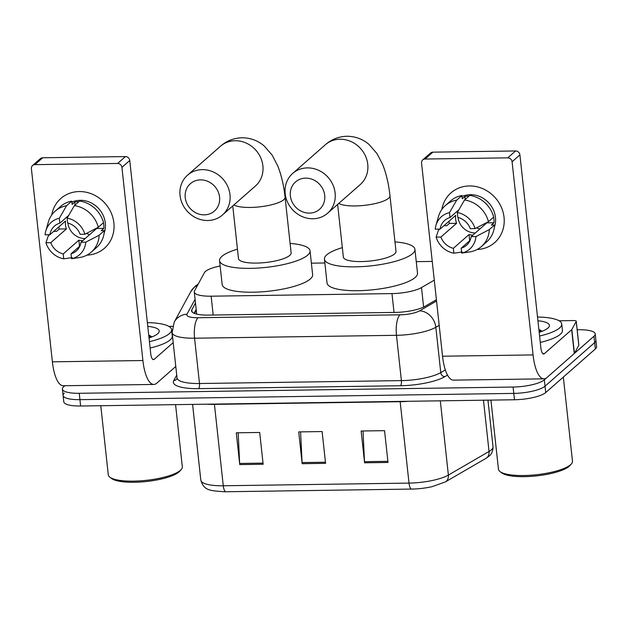 <?xml version="1.0" encoding="UTF-8"?>
<svg xmlns="http://www.w3.org/2000/svg" width="628" height="628" viewBox="0 0 628 628"><rect width="100%" height="100%" fill="white"/><g stroke="black" fill="none" stroke-linecap="round" stroke-linejoin="round"><path stroke-width="0.94" d="M220.145 265.997A24.822 6.382 -6.2 0 0 204.43 272.646L194.554 290.835A24.822 6.382 -6.2 0 0 194.287 291.989A24.822 6.382 -6.2 0 0 211.134 296.188L391.974 293.59A24.822 6.382 -6.2 0 0 421.498 287.569L434.278 280.159M432.245 261.429L416.254 261.656M324.857 262.975L311.378 263.171M577.171 329.731L578.372 329.716A24.822 6.382 173.8 0 1 595.218 333.915A24.822 6.382 173.8 0 1 593.955 336.255L544.343 379.83A24.822 6.382 173.8 0 1 513.1 387.044L79.246 393.293A24.822 6.382 173.8 0 1 62.408 389.093A24.822 6.382 173.8 0 1 63.671 386.746L64.833 385.725M595.218 333.915L595.909 340.274A24.822 6.382 173.8 0 1 594.645 342.613L545.033 386.189A24.822 6.382 173.8 0 1 513.79 393.403L79.937 399.651A24.822 6.382 173.8 0 1 63.098 395.452A24.822 6.382 173.8 0 1 64.362 393.104M195.489 303.034L191.846 309.745A24.822 6.382 -6.2 0 0 191.587 310.899A24.822 6.382 -6.2 0 0 208.425 315.099L395.35 312.406A24.822 6.382 -6.2 0 0 424.873 306.393L436.405 299.705M194.068 313.278L196.179 309.392M63.098 395.452L63.789 401.81A24.822 6.382 173.8 0 0 80.627 406.01L514.481 399.761A24.822 6.382 173.8 0 0 545.724 392.547L595.336 348.98A24.822 6.382 173.8 0 0 596.6 346.632L595.909 340.274A24.822 6.382 173.8 0 1 594.645 342.613L545.033 386.189A24.822 6.382 173.8 0 1 513.79 393.403L79.937 399.651A24.822 6.382 173.8 0 1 63.098 395.452L62.408 389.093M411.717 489.071L225.978 491.748A27.137 6.979 173.8 0 1 224.18 491.755C210.474 490.57 204.053 491.018 200.811 480.169A33.096 8.509 -6.2 0 0 223.27 485.766L409.009 483.097A8.274 2.748 89.2 0 0 411.717 489.071A27.137 6.979 173.8 0 0 432.017 486.676L445.299 481.943A8.274 6.916 59.9 0 0 448.376 475.074L489.039 451.477A33.096 8.509 -6.2 0 0 491.332 449.876A33.096 8.509 -6.2 0 0 493.019 446.751L487.956 400.146M364.585 462.797L361.131 431.004L384.548 430.667L388.002 462.459L364.585 462.797A6.618 2.198 89.2 0 1 364.499 461.666L387.876 461.329M239.739 464.594L236.285 432.794L259.694 432.464L263.148 464.257L239.739 464.594A6.618 2.198 89.2 0 1 239.653 463.456L263.022 463.126M302.162 463.692L298.708 431.899L322.117 431.562L325.571 463.354L302.162 463.692A6.618 2.198 89.2 0 1 302.076 462.561L325.453 462.224M300.592 431.876L302.076 462.561M238.169 432.77L239.653 463.456M363.023 430.973L364.499 461.666M469.375 185.943A33.096 30.034 48.7 0 1 503.994 216.88A33.096 30.034 48.7 0 1 477.084 249.512A33.096 30.034 48.7 0 0 494.668 242.604L494.668 242.604A33.096 30.034 48.7 0 0 501.246 207.028A33.096 30.034 48.7 0 0 469.375 185.943A33.096 30.034 48.7 0 0 441.869 209.414A33.096 30.034 48.7 0 1 450.99 192.875A33.096 30.034 48.7 0 1 469.375 185.943M559.03 320.775L573.442 320.563A4.137 1.068 -6.2 0 1 576.253 321.261L578.843 345.11A4.137 1.068 173.8 0 1 578.804 345.306L574.424 353.36A4.137 1.068 173.8 0 1 574.259 353.556L546.957 377.538A33.096 10.99 -90.8 0 1 543.981 378.833A33.096 10.99 -90.8 0 1 533.062 354.914L512.079 161.765A4.137 3.752 -131.3 0 0 507.746 157.848L515.572 150.963A4.137 3.752 48.7 0 1 519.905 154.881L540.889 348.038A8.274 2.748 89.2 0 0 543.62 354.011A8.274 2.748 89.2 0 0 544.366 353.69L571.668 329.708A4.137 1.068 -6.2 0 0 571.833 329.512L576.214 321.458A4.137 1.068 -6.2 0 0 576.253 321.261M543.981 378.833L453.463 380.136A33.096 10.99 -90.8 0 1 442.544 356.217L421.561 163.068A4.137 3.752 -131.3 0 1 425.03 159.033L507.746 157.848M422.73 159.904L430.565 153.02A4.137 3.752 48.7 0 1 432.865 152.157L515.572 150.963M457.294 212.539L457.828 217.421A16.548 15.017 48.7 0 1 470.278 228.678L475.074 228.608A21.509 19.523 48.7 0 0 457.294 212.539L464.516 200.01L469.736 195.426A27.302 24.775 48.7 0 1 493.671 217.068L488.451 221.653L475.074 228.608M471.141 236.63L475.938 236.56L489.314 229.597A27.302 24.775 48.7 0 1 481.448 246.506A27.302 24.775 48.7 0 1 470.144 251.867L461.698 253.1L461.172 248.209A16.548 15.017 48.7 0 0 466.518 245.305A16.548 15.017 48.7 0 0 471.141 236.63L486.802 222.869A16.548 15.017 -131.3 0 0 486.857 222.485M461.172 248.209L470.082 240.375M472.978 235.013A16.548 15.017 -131.3 0 1 469.03 234.558L453.369 248.319A16.548 15.017 48.7 0 1 440.919 237.062L456.58 223.301A16.548 15.017 -131.3 0 1 455.716 215.357L440.055 229.118L435.251 229.181A21.509 19.523 48.7 0 1 435.942 225.413L438.485 216.519A27.302 24.775 48.7 0 1 445.409 205.482L450.629 200.889A27.302 24.775 48.7 0 1 461.933 195.536L462.279 198.754L464.893 196.462A23.99 21.776 48.7 0 1 468.755 196.062A23.99 21.776 48.7 0 1 469.006 196.062M462.035 196.486A23.99 21.776 48.7 0 1 470.325 194.688A23.99 21.776 48.7 0 1 494.33 227.375M448.91 221.331A23.99 21.776 48.7 0 0 449.405 223.411L446.791 225.703L443.894 225.742M489.314 229.597L494.534 225.012L491.371 225.06L493.985 222.767A23.99 21.776 48.7 0 0 493.647 217.092M494.534 225.012A27.302 24.775 48.7 0 1 486.669 241.921L481.448 246.506M439.788 229.118L438.407 230.335L436.115 237.133L440.919 237.062M445.409 205.482A27.302 24.775 48.7 0 1 456.713 200.12L449.491 212.649L450.025 217.539L458.903 209.728M461.933 195.536L456.713 200.12M475.938 236.56A21.509 19.523 48.7 0 1 461.698 253.1M453.369 248.319L453.895 253.21L462.341 251.977M453.895 253.21A21.509 19.523 48.7 0 1 436.115 237.133M435.942 225.413A21.509 19.523 48.7 0 1 449.491 212.649M440.055 229.118A16.548 15.017 48.7 0 1 444.679 220.436A16.548 15.017 48.7 0 1 450.025 217.539M493.561 216.652A23.99 21.776 48.7 0 0 493.121 214.815L493.019 214.909M464.516 200.01A27.302 24.775 48.7 0 1 488.451 221.653M475.333 232.949A16.548 15.017 48.7 0 1 458.024 217.476M479.933 228.906A20.685 18.769 48.7 0 1 476.526 227.854M464.893 196.462L465.215 199.398M486.802 222.869L493.985 222.767M469.03 234.558L469.697 240.712M449.405 223.411L456.58 223.301M563.34 377.083L572.477 461.188A37.233 9.577 173.8 0 1 571.417 463.864L569.989 465.513A35.576 9.145 173.8 0 1 569.188 466.314A35.576 9.145 173.8 0 1 535.182 476.04A35.576 9.145 173.8 0 1 501.803 472.923L500.061 471.612A37.233 9.577 173.8 0 1 498.451 469.226L490.939 400.099M571.417 463.864A37.233 9.577 173.8 0 1 570.577 464.704A37.233 9.577 173.8 0 1 534.985 474.878A37.233 9.577 173.8 0 1 500.061 471.612M537.521 317.022A41.37 10.637 173.8 0 1 561.738 324.024A41.37 10.637 173.8 0 1 559.626 327.926A41.37 10.637 173.8 0 1 539.593 336.059M561.738 324.024L562.429 330.383A41.37 10.637 173.8 0 1 560.317 334.284A41.37 10.637 173.8 0 1 540.284 342.417M537.929 320.751A28.959 7.45 173.8 0 1 548.574 327.447A28.959 7.45 173.8 0 1 547.922 328.099A28.959 7.45 173.8 0 1 539.185 332.33M542.168 331.27L539.554 329.794M540.724 330.297L538.918 329.849M541.556 331.506L539.02 330.846M305.64 178.132A18.204 16.516 -131.3 0 0 290.371 195.865A18.204 16.516 -131.3 0 0 309.439 213.112A18.204 16.516 -131.3 0 0 324.707 195.379A18.204 16.516 -131.3 0 0 305.64 178.132M312.917 218.764A26.478 24.029 48.7 0 1 287.42 201.894A26.478 24.029 48.7 0 1 292.679 173.438A26.478 24.029 48.7 0 1 307.39 167.896A26.478 24.029 48.7 0 1 332.887 184.758A26.478 24.029 48.7 0 1 327.62 213.222A26.478 24.029 48.7 0 1 312.917 218.764M337.636 204.43L343.359 257.095A26.478 6.806 -6.2 0 0 365.81 261.397A26.478 6.806 -6.2 0 0 394.651 253.877A26.478 6.806 -6.2 0 0 396.001 251.381L389.957 195.74C388.724 184.067 386.283 173.65 382.648 164.473L377.028 153.617L369.099 144.511C362.835 139.094 355.424 136.339 346.876 136.245C338.539 136.566 331.356 139.408 325.312 144.77L292.679 173.438M394.973 241.913A45.506 11.704 173.8 0 1 414.92 249.324A45.506 11.704 173.8 0 1 412.596 253.618A45.506 11.704 173.8 0 1 363.031 266.547A45.506 11.704 173.8 0 1 324.441 259.152A45.506 11.704 173.8 0 1 326.756 254.85A45.506 11.704 173.8 0 1 342.331 247.636M414.92 249.324L417.51 273.164A45.506 11.704 173.8 0 1 415.187 277.466A45.506 11.704 173.8 0 1 365.622 290.395A45.506 11.704 173.8 0 1 327.031 282.993L324.441 259.152M200.505 179.875A18.204 16.516 -131.3 0 0 185.236 197.608A18.204 16.516 -131.3 0 0 204.304 214.847A18.204 16.516 -131.3 0 0 219.572 197.114A18.204 16.516 -131.3 0 0 200.505 179.875M207.782 220.506A26.478 24.029 48.7 0 1 182.285 203.637A26.478 24.029 48.7 0 1 187.544 175.173A26.478 24.029 48.7 0 1 202.255 169.631A26.478 24.029 48.7 0 1 227.752 186.5A26.478 24.029 48.7 0 1 222.485 214.957A26.478 24.029 48.7 0 1 207.782 220.506M232.76 205.937L238.483 258.603A26.478 6.806 -6.2 0 0 260.934 262.912A26.478 6.806 -6.2 0 0 289.775 255.384A26.478 6.806 -6.2 0 0 291.125 252.888L285.081 197.247C283.848 185.582 281.415 175.157 277.772 165.98L272.159 155.124L264.223 146.018C257.959 140.601 250.556 137.846 242 137.752C233.663 138.074 226.48 140.915 220.444 146.277L187.544 175.173M290.097 243.429A45.506 11.704 173.8 0 1 310.044 250.831A45.506 11.704 173.8 0 1 307.72 255.125A45.506 11.704 173.8 0 1 258.155 268.054A45.506 11.704 173.8 0 1 219.565 260.659A45.506 11.704 173.8 0 1 221.888 256.365A45.506 11.704 173.8 0 1 237.455 249.143M310.044 250.831L312.634 274.679A45.506 11.704 173.8 0 1 310.311 278.973A45.506 11.704 173.8 0 1 260.746 291.902A45.506 11.704 173.8 0 1 222.155 284.508L219.565 260.659M79.214 191.556A33.096 30.034 48.7 0 1 113.833 222.493A33.096 30.034 48.7 0 1 86.923 255.125A33.096 30.034 48.7 0 0 104.507 248.217L104.507 248.217A33.096 30.034 48.7 0 0 111.085 212.641A33.096 30.034 48.7 0 0 79.214 191.556A33.096 30.034 48.7 0 0 51.708 215.035A33.096 30.034 48.7 0 1 60.83 198.487A33.096 30.034 48.7 0 1 79.214 191.556M168.877 326.387L172.559 326.332M175.793 366.469L156.796 383.151A33.096 10.99 -90.8 0 1 153.821 384.446A33.096 10.99 -90.8 0 1 142.901 360.527L121.918 167.378A4.137 3.752 -131.3 0 0 117.585 163.461L125.419 156.576A4.137 3.752 48.7 0 1 129.753 160.501L150.736 353.65A8.274 2.748 89.2 0 0 153.46 359.632A8.274 2.748 89.2 0 0 154.205 359.302L173.202 342.621M153.821 384.446L63.302 385.749A33.096 10.99 -90.8 0 1 52.383 361.83L31.4 168.681A4.137 3.752 -131.3 0 1 34.87 164.646L117.585 163.461M32.57 165.517L40.404 158.633A4.137 3.752 48.7 0 1 42.704 157.769L125.419 156.576M67.133 218.151L67.667 223.034A16.548 15.017 48.7 0 1 80.117 234.291L84.913 234.228A21.509 19.523 48.7 0 0 67.133 218.151L74.355 205.623L79.575 201.039A27.302 24.775 48.7 0 1 103.51 222.681L98.29 227.265L84.913 234.228M80.981 242.243L85.777 242.173L99.153 235.217A27.302 24.775 48.7 0 1 91.288 252.118A27.302 24.775 48.7 0 1 79.984 257.48L71.545 258.712L71.011 253.822A16.548 15.017 48.7 0 0 76.357 250.917A16.548 15.017 48.7 0 0 80.981 242.243L96.641 228.482A16.548 15.017 -131.3 0 0 96.696 228.097M71.011 253.822L79.929 245.995M82.825 240.626A16.548 15.017 -131.3 0 1 78.869 240.179L63.208 253.932A16.548 15.017 48.7 0 1 50.758 242.675L66.427 228.922A16.548 15.017 -131.3 0 1 65.563 220.97L49.895 234.731L45.098 234.801A21.509 19.523 48.7 0 1 45.781 231.026L48.325 222.131A27.302 24.775 48.7 0 1 55.248 211.094L60.476 206.51A27.302 24.775 48.7 0 1 71.773 201.148L72.126 204.367L74.732 202.075A23.99 21.776 48.7 0 1 78.594 201.674A23.99 21.776 48.7 0 1 78.853 201.674M71.875 202.098A23.99 21.776 48.7 0 1 80.164 200.301A23.99 21.776 48.7 0 1 104.169 232.988M58.757 226.944A23.99 21.776 48.7 0 0 59.244 229.024L56.63 231.316L53.733 231.355M99.153 235.217L104.374 230.625L101.21 230.672L103.824 228.38A23.99 21.776 48.7 0 0 103.487 222.704M104.374 230.625A27.302 24.775 48.7 0 1 96.508 247.534L91.288 252.118M49.628 234.731L48.246 235.947L45.962 242.746L50.758 242.675M55.248 211.094A27.302 24.775 48.7 0 1 66.552 205.733L59.33 218.261L59.864 223.152L68.75 215.349M71.773 201.148L66.552 205.733M85.777 242.173A21.509 19.523 48.7 0 1 71.545 258.712M63.208 253.932L63.734 258.822L72.181 257.59M63.734 258.822A21.509 19.523 48.7 0 1 45.962 242.746M45.781 231.026A21.509 19.523 48.7 0 1 59.33 218.261M49.895 234.731A16.548 15.017 48.7 0 1 54.518 226.056A16.548 15.017 48.7 0 1 59.864 223.152M103.4 222.265A23.99 21.776 48.7 0 0 102.961 220.436L102.859 220.522M74.355 205.623A27.302 24.775 48.7 0 1 98.29 227.265M85.172 238.561A16.548 15.017 48.7 0 1 67.871 223.089M89.773 234.519A20.685 18.769 48.7 0 1 86.366 233.475M74.732 202.075L75.054 205.011M96.641 228.482L103.824 228.38M78.869 240.179L79.544 246.333M59.244 229.024L66.427 228.922M175.565 404.644L182.316 466.8A37.233 9.577 173.8 0 1 181.257 469.477L179.828 471.126A35.576 9.145 173.8 0 1 179.027 471.926A35.576 9.145 173.8 0 1 145.021 481.652A35.576 9.145 173.8 0 1 111.643 478.536L109.9 477.233A37.233 9.577 173.8 0 1 108.291 474.839L100.778 405.719M181.257 469.477A37.233 9.577 173.8 0 1 180.417 470.317A37.233 9.577 173.8 0 1 144.825 480.491A37.233 9.577 173.8 0 1 109.9 477.233M147.36 322.643A41.37 10.637 173.8 0 1 171.577 329.637A41.37 10.637 173.8 0 1 169.466 333.546A41.37 10.637 173.8 0 1 149.433 341.671M171.577 329.637L172.268 335.996A41.37 10.637 173.8 0 1 170.157 339.905A41.37 10.637 173.8 0 1 150.123 348.03M147.768 326.364A28.959 7.45 173.8 0 1 158.413 333.06A28.959 7.45 173.8 0 1 157.761 333.711A28.959 7.45 173.8 0 1 149.024 337.942M152.007 336.883L149.393 335.407M150.563 335.909L148.757 335.462M151.395 337.118L148.867 336.459M423.617 307.053L421.498 287.569M394.023 312.43L391.974 293.59M213.182 315.028L211.134 296.188M198.267 284.005L195.033 286.368L190.747 291.69A16.548 15.739 28.5 0 1 197.6 285.23M447.529 375.128L444.812 376.706A37.233 9.577 173.8 0 1 400.523 385.733L198.621 388.638A37.233 9.577 173.8 0 1 173.744 380.607L176.727 375.112M544.343 379.83L545.724 392.547M513.1 387.044L514.481 399.761M593.955 336.255L595.336 348.98M79.246 393.293L80.627 406.01M439.184 325.343L435.84 327.282L440.762 372.592L445.338 369.931M195.08 299.297L187.011 314.157A16.548 4.255 -6.2 0 0 198.063 317.729L399.965 314.824A16.548 4.255 -6.2 0 0 419.653 310.813A16.548 13.832 59.9 0 1 435.84 327.282A33.096 8.509 173.8 0 1 396.472 335.305L401.394 380.615A33.096 8.509 -6.2 0 0 440.762 372.592A4.137 3.462 -120.1 0 0 444.812 376.706M399.965 314.824A16.548 5.495 89.2 0 0 396.472 335.305L194.57 338.209L199.492 383.52L401.394 380.615A4.137 1.374 -90.8 0 1 400.523 385.733M198.063 317.729A16.548 5.495 89.2 0 0 194.57 338.209A33.096 8.509 173.8 0 1 172.111 332.612L177.033 377.923A33.096 8.509 -6.2 0 0 199.492 383.52A4.137 1.374 -90.8 0 1 198.621 388.638M419.653 310.813L436.546 301.008M173.744 380.607A4.137 3.933 -151.5 0 0 176.947 378.613L177.033 377.923M190.747 291.69L174.199 322.156A16.548 15.739 28.5 0 1 187.011 314.157M192.089 311.967L191.846 309.745M493.019 446.751C492.98 451.132 491.638 454.28 488.984 456.211L485.962 458.346A8.274 6.916 59.9 0 0 489.039 451.477L483.474 400.209M225.978 491.748A8.274 2.748 -90.8 0 1 223.27 485.766L214.431 404.377A33.096 8.509 173.8 0 1 206.895 404.189M408.381 401.292A33.096 8.509 173.8 0 1 400.169 401.7L409.009 483.097A33.096 8.509 -6.2 0 0 448.376 475.074L440.314 400.829M400.13 401.41A8.274 2.748 89.2 0 1 400.169 401.7L214.431 404.377A8.274 2.748 89.2 0 0 214.391 404.079M442.544 356.217L533.062 354.914M432.865 152.157L425.03 159.033M542.867 353.713L544.366 353.69M574.259 353.556L571.668 329.708M519.905 154.881L512.079 161.765M571.833 329.512L574.424 353.36M578.804 345.306L576.214 321.458M338.806 203.394A26.478 6.806 -6.2 0 0 355.275 205.937A26.478 6.806 -6.2 0 0 388.606 198.236A26.478 6.806 -6.2 0 0 389.957 195.74M327.62 213.222L360.26 184.554A26.478 24.029 -131.3 0 0 365.52 156.097A26.478 24.029 -131.3 0 0 340.023 139.228A26.478 24.029 -131.3 0 0 325.312 144.77M233.938 204.901A26.478 6.806 -6.2 0 0 250.407 207.444A26.478 6.806 -6.2 0 0 283.73 199.743A26.478 6.806 -6.2 0 0 285.081 197.247M222.485 214.957L255.384 186.061A26.478 24.029 -131.3 0 0 260.644 157.604A26.478 24.029 -131.3 0 0 235.147 140.735A26.478 24.029 -131.3 0 0 220.444 146.277M52.383 361.83L142.901 360.527M42.704 157.769L34.87 164.646M152.706 359.326L154.205 359.302M129.753 160.501L121.918 167.378M196.274 310.263L194.531 313.466M196.697 314.11L194.287 291.989M174.199 322.156L172.111 332.612M485.962 458.346L445.299 481.943M200.811 480.169L192.584 404.393"/></g></svg>
